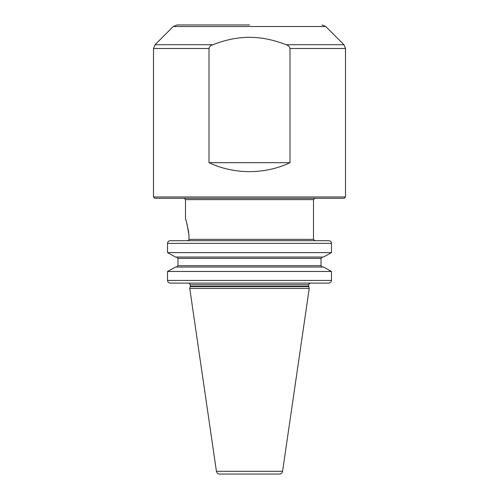 <?xml version="1.0" encoding="UTF-8"?>
<svg xmlns="http://www.w3.org/2000/svg" width="499" height="499" viewBox="0 0 499 499"><rect width="100%" height="100%" fill="white"/><g stroke="black" fill="none" stroke-linecap="round" stroke-linejoin="round"><path stroke-width="0.75" d="M328.716 240.699L170.284 240.699C168.6 240.861 167.683 241.753 167.527 243.369L167.527 252.606L175.486 257.035L167.527 252.606L331.473 252.606L331.473 243.369C331.317 241.753 330.4 240.861 328.716 240.699L315.087 240.699M331.473 252.606L323.514 257.035L331.473 252.606M328.716 283.101L170.284 283.101C168.6 282.939 167.683 282.054 167.527 280.438L167.527 271.462L331.473 271.462L323.514 267.034L331.473 271.462L331.473 280.438C331.317 282.054 330.4 282.939 328.716 283.101L315.087 283.101M185.497 219.098L185.497 199.631L313.503 199.631L313.503 239.364L314.838 240.699L187.792 240.699L188.965 240.113L188.965 235.172C187.212 224.718 186.065 219.379 185.509 219.148C186.389 220.608 187.537 225.947 188.965 235.172M188.784 233.445L188.254 229.839M188.965 283.126L190.294 284.704L308.706 284.704C308.164 284.648 308.694 284.112 310.303 283.101L170.284 283.101M176.59 257.035L177.981 258.37L177.981 265.699L176.59 267.034M167.527 271.462L175.486 267.034L167.527 271.462M323.514 257.035L175.486 257.035M322.41 267.034L321.019 265.699L177.981 265.699L177.981 258.37L321.019 258.37L322.41 257.035M310.303 283.101L268.169 283.101M190.244 286.651L189.763 288.434L309.237 288.434L308.756 286.651L190.244 286.651L190.294 284.704M216.429 471.312L282.571 471.312C282.191 473.008 281.13 473.919 279.403 474.05L219.597 474.05C217.87 473.919 216.809 473.008 216.429 471.312L189.763 288.434M249.5 474.05L224.163 474.05M249.5 24.95L177.039 24.95L173.265 26.509L155.058 44.723L153.492 48.497L153.492 196.962L345.508 196.962L344.173 198.296L154.827 198.296L153.492 196.962M212.855 44.723C210.584 45.478 209.299 46.738 209 48.497L209 162.693L290 162.693L290 48.497C289.719 46.756 288.434 45.496 286.145 44.723C273.427 39.764 261.214 37.294 249.5 37.325C237.749 37.306 225.536 39.77 212.855 44.723L155.058 44.723M290 162.693C277.7 168.519 264.202 171.506 249.5 171.656C234.798 171.506 221.3 168.519 209 162.693M175.486 267.034L323.514 267.034M321.019 265.699L321.019 258.37M331.473 243.369L167.527 243.369M313.503 239.364L188.965 239.364M190.294 286.233L308.706 286.233L308.706 284.704M173.265 26.509L325.735 26.509L321.961 24.95M286.145 44.723L343.942 44.723L345.508 48.497L345.508 196.962M290 48.497L345.508 48.497M209 48.497L153.492 48.497M167.527 280.438L331.473 280.438M308.706 286.233L308.756 286.651M282.571 471.312L309.237 288.434M325.735 26.509L343.942 44.723M313.503 199.631L314.838 198.296M185.497 199.631L184.162 198.296"/></g></svg>
